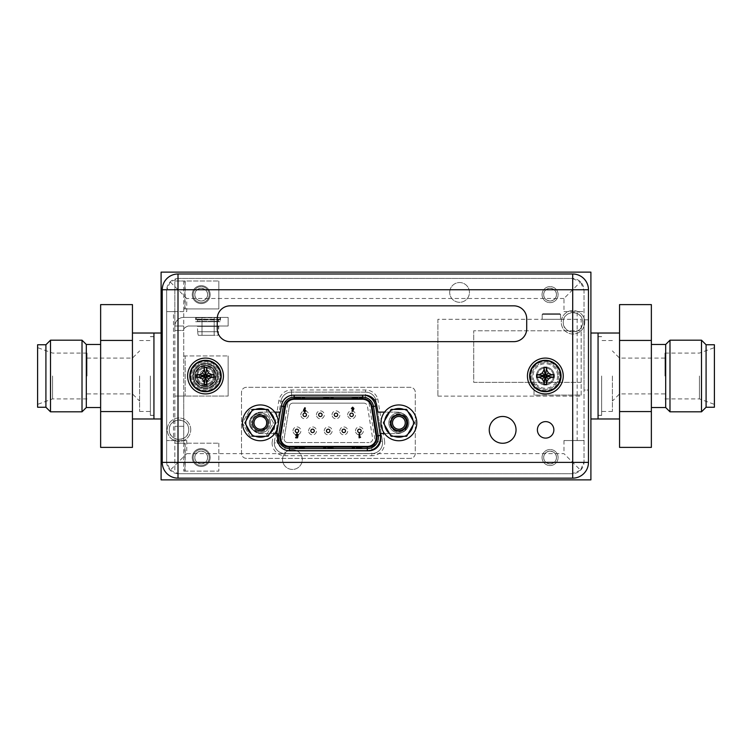 <?xml version="1.0" encoding="UTF-8"?>
<svg xmlns="http://www.w3.org/2000/svg" width="752" height="752" viewBox="0 0 752 752"><rect width="100%" height="100%" fill="white"/><g stroke="black" fill="none" stroke-linecap="round" stroke-linejoin="round"><path stroke-width="0.56" stroke-dasharray="3.76 2.82" d="M437.89 319.318L437.89 396.107L437.89 319.318L581.164 319.318L581.164 396.107L581.164 319.318L437.89 319.318M542.192 319.318L560.531 319.318L542.192 319.318L560.531 319.318L542.192 319.318L542.192 314.449L560.531 314.449L542.192 314.449L560.531 314.449L542.192 314.449L542.906 313.725L559.817 313.725L560.531 314.449L560.531 319.318L560.531 314.449L559.817 313.725L542.906 313.725L542.192 314.449L542.192 319.318M437.89 396.107L581.164 396.107L437.89 396.107M581.164 395.091L581.164 330.777L581.164 395.091L534.023 395.091L534.023 382.354L534.023 395.091L581.164 395.091M581.164 382.354L473.713 382.354L473.713 330.777L473.713 382.354L581.164 382.354M581.164 330.777L473.713 330.777L581.164 330.777M559.817 313.725L542.906 313.725L559.817 313.725M183.732 330.438L183.732 281.013L174.849 281.013L174.849 471.128L174.849 326.001A8.883 8.883 0 0 1 183.732 317.4L228.147 317.4L183.732 317.4A8.883 8.883 0 0 0 174.859 326.001L174.849 330.438L174.859 326.001L183.732 326.001L183.732 330.438C183.262 328.765 184.748 327.289 188.179 326.001C184.616 327.477 183.14 328.962 183.732 330.438C183.262 328.765 184.748 327.289 188.179 326.001L228.147 326.001L228.147 317.4L183.732 317.4A8.883 8.883 0 0 0 174.859 326.001L174.849 281.013L218.832 281.013L183.732 281.013L183.732 443.191L174.849 443.191L218.832 443.191L183.732 443.191L183.732 471.128L183.732 396.06L174.849 396.06L228.147 396.06L183.732 396.06L183.732 326.001L174.849 326.001L174.849 330.438L174.859 326.001A8.883 8.883 0 0 1 183.732 317.4L228.147 317.4L228.147 326.001L188.179 326.001L228.147 326.001L228.147 317.4L228.147 326.001L188.179 326.001C184.616 327.477 183.14 328.962 183.732 330.438L174.849 330.438L183.732 330.438M220.515 317.4L195.661 317.4L220.515 317.4L195.661 317.4L220.515 317.4L220.515 321.706L220.515 317.4M183.732 326.001L174.849 326.001L183.732 326.001M218.832 326.001L197.344 326.001L218.832 326.001L197.701 326.359L218.475 326.359L197.701 326.359L218.475 326.359L218.475 331.726L197.701 331.726L197.344 326.001L218.832 326.001L197.344 326.001L197.701 331.726L218.475 331.726L218.832 326.001M195.661 321.706L220.515 321.706L195.661 321.706L195.661 317.4L195.661 321.706L220.515 321.706L195.661 321.706M218.832 321.706L197.344 321.706L218.832 321.706L197.344 321.706L218.832 321.706L218.475 319.91L197.701 319.91L218.832 319.553L197.344 319.553L197.344 321.706L197.344 319.553L218.832 319.553L197.344 319.553L218.832 319.553L218.832 321.706M219.979 319.553L196.197 319.553L219.979 319.553L196.197 319.553L219.979 319.553L220.336 317.758L195.84 317.758L219.979 317.4L195.84 317.758L196.197 319.553L196.197 317.4L219.979 317.4L196.197 317.4L219.979 317.4L219.979 319.553M214.17 317.4L202.006 317.4L214.17 317.4L214.17 335.307L202.006 335.307L214.17 335.307L202.006 335.307L214.17 335.307L214.17 317.4L202.006 317.4L202.006 335.307L202.006 317.4L214.17 317.4M198.34 335.307L217.836 335.307A10.387 10.387 0 0 0 218.475 331.726L197.701 331.726L218.475 331.726A10.387 10.387 0 0 1 217.836 335.307L198.34 335.307A10.387 10.387 0 0 1 197.701 331.726A10.387 10.387 0 0 0 198.34 335.307M183.732 355.94L228.147 355.94L185.171 355.94L185.171 396.06L185.171 355.94L183.732 355.94M228.147 355.94L228.147 396.06L228.147 355.94M205.512 388.427A12.427 12.427 0 0 0 217.939 376A12.427 12.427 0 0 0 205.512 363.573A12.427 12.427 0 0 0 193.085 376A12.427 12.427 0 0 0 205.512 388.427A12.427 12.427 0 0 1 193.085 376A12.427 12.427 0 0 1 205.512 363.573A12.427 12.427 0 0 1 217.939 376A12.427 12.427 0 0 1 205.512 388.427A12.427 12.427 0 0 0 217.939 376A12.427 12.427 0 0 0 205.512 363.573A12.427 12.427 0 0 0 193.085 376A12.427 12.427 0 0 0 205.512 388.427A12.427 12.427 0 0 1 193.085 376A12.427 12.427 0 0 1 205.512 363.573A12.427 12.427 0 0 1 217.939 376A12.427 12.427 0 0 1 205.512 388.427M183.732 426.29L174.849 426.29L183.732 426.29M183.732 471.128L218.832 471.128L183.732 471.128M218.832 443.191L218.832 471.128L218.832 443.191M201.216 448.568A8.958 8.958 0 0 1 210.165 457.517A8.958 8.958 0 0 1 201.216 466.475A8.958 8.958 0 0 1 192.258 457.517A8.958 8.958 0 0 1 201.216 448.568A8.958 8.958 0 0 0 192.258 457.517A8.958 8.958 0 0 0 201.216 466.475A8.958 8.958 0 0 0 210.165 457.517A8.958 8.958 0 0 0 201.216 448.568M183.732 308.95L218.832 308.95L218.832 281.013L218.832 308.95L183.732 308.95M201.216 285.666A8.958 8.958 0 0 1 210.165 294.624A8.958 8.958 0 0 1 201.216 303.582A8.958 8.958 0 0 1 192.258 294.624A8.958 8.958 0 0 1 201.216 285.666A8.958 8.958 0 0 0 192.258 294.624A8.958 8.958 0 0 0 201.216 303.582A8.958 8.958 0 0 0 210.165 294.624A8.958 8.958 0 0 0 201.216 285.666M205.512 386.387A10.387 10.387 0 0 1 195.125 376A10.387 10.387 0 0 1 205.512 365.613A10.387 10.387 0 0 1 215.899 376A10.387 10.387 0 0 1 205.512 386.387A10.387 10.387 0 0 0 215.899 376A10.387 10.387 0 0 0 205.512 365.613A10.387 10.387 0 0 0 195.125 376A10.387 10.387 0 0 0 205.512 386.387A10.387 10.387 0 0 1 195.125 376A10.387 10.387 0 0 1 205.512 365.613A10.387 10.387 0 0 1 215.899 376A10.387 10.387 0 0 1 205.512 386.387A10.387 10.387 0 0 0 215.899 376A10.387 10.387 0 0 0 205.512 365.613A10.387 10.387 0 0 0 195.125 376A10.387 10.387 0 0 0 205.512 386.387A10.387 10.387 0 0 0 215.899 376A10.387 10.387 0 0 0 205.512 365.613A10.387 10.387 0 0 0 195.125 376A10.387 10.387 0 0 0 205.512 386.387A10.387 10.387 0 0 0 215.899 376A10.387 10.387 0 0 0 205.512 365.613A10.387 10.387 0 0 0 195.125 376A10.387 10.387 0 0 0 205.512 386.387M205.512 385.748A9.748 9.748 0 0 1 195.764 376A9.748 9.748 0 0 1 205.512 366.252A9.748 9.748 0 0 1 215.26 376A9.748 9.748 0 0 1 205.512 385.748M205.512 382.082A6.082 6.082 0 0 1 199.43 376A6.082 6.082 0 0 1 205.512 369.918A6.082 6.082 0 0 1 211.594 376A6.082 6.082 0 0 1 205.512 382.082A6.082 6.082 0 0 0 211.594 376A6.082 6.082 0 0 0 205.512 369.918A6.082 6.082 0 0 0 199.43 376A6.082 6.082 0 0 0 205.512 382.082M205.512 388.248A12.248 12.248 0 0 1 193.264 376A12.248 12.248 0 0 1 205.512 363.752A12.248 12.248 0 0 1 217.76 376A12.248 12.248 0 0 1 205.512 388.248A12.248 12.248 0 0 0 217.76 376A12.248 12.248 0 0 0 205.512 363.752A12.248 12.248 0 0 0 193.264 376A12.248 12.248 0 0 0 205.512 388.248A12.248 12.248 0 0 0 217.76 376A12.248 12.248 0 0 0 205.512 363.752A12.248 12.248 0 0 0 193.264 376A12.248 12.248 0 0 0 205.512 388.248M572.704 478.15A15.764 15.764 0 0 0 588.468 462.395L588.468 289.755A15.764 15.764 0 0 0 572.704 273.991L177.998 273.991A15.764 15.764 0 0 0 162.244 289.755L162.244 462.395A15.764 15.764 0 0 0 177.998 478.15L572.704 478.15M577.151 440.54L563.972 440.54L584.022 440.54L577.151 440.54L577.151 311.601L583.778 311.601L563.972 311.601L563.972 298.488L580.544 281.915L572.131 278.437L178.572 278.437L572.131 278.437A11.891 11.891 0 0 1 584.022 290.328L584.022 461.822A11.891 11.891 0 0 1 572.131 473.713L178.572 473.713A11.891 11.891 0 0 1 166.681 461.822L166.681 290.328A11.891 11.891 0 0 1 178.572 278.437L170.168 281.915L186.74 298.488L186.74 311.601L166.822 311.601L173.486 311.601L173.486 440.54L166.822 440.54L186.74 440.54L173.486 440.54M588.468 390.044L588.468 319.835L588.468 390.044L584.022 390.044L584.022 319.835L584.022 390.044L588.468 390.044M196.554 376A8.958 8.958 0 0 0 205.512 384.958A8.958 8.958 0 0 0 214.461 376A8.958 8.958 0 0 0 205.512 367.042A8.958 8.958 0 0 0 196.554 376A8.958 8.958 0 0 1 205.512 367.042A8.958 8.958 0 0 1 214.461 376A8.958 8.958 0 0 1 205.512 384.958A8.958 8.958 0 0 1 196.554 376M536.392 376A8.958 8.958 0 0 0 545.341 384.958A8.958 8.958 0 0 0 554.299 376A8.958 8.958 0 0 0 545.341 367.042A8.958 8.958 0 0 0 536.392 376A8.958 8.958 0 0 1 545.341 367.042A8.958 8.958 0 0 1 554.299 376A8.958 8.958 0 0 1 545.341 384.958A8.958 8.958 0 0 1 536.392 376M384.554 433.594L397.206 433.594A10.744 10.744 0 0 0 407.951 422.85A10.744 10.744 0 0 0 397.206 412.105L384.554 412.105M274.706 412.105L261.094 412.105A10.744 10.744 0 0 0 250.35 422.85A10.744 10.744 0 0 0 261.094 433.594L274.706 433.594M553.867 429.871A8.234 8.234 0 0 1 545.632 438.106A8.234 8.234 0 0 1 537.389 429.871A8.234 8.234 0 0 1 545.632 421.628A8.234 8.234 0 0 1 553.867 429.871M186.74 440.54L186.74 453.653L563.972 453.653L580.544 470.226L584.022 461.822L584.022 290.328L580.544 281.915M563.972 440.54L563.972 453.653M563.972 311.601L577.151 311.601M563.972 298.488L186.74 298.488M173.486 311.601L186.74 311.601M489.251 429.871A13.395 13.395 0 0 1 502.646 416.476A13.395 13.395 0 0 1 516.041 429.871A13.395 13.395 0 0 1 502.646 443.266A13.395 13.395 0 0 1 489.251 429.871M289.464 450.786L368.837 450.786A11.891 11.891 0 0 0 380.728 438.895L380.728 433.594L397.206 433.594A10.744 10.744 0 0 0 407.951 422.85A10.744 10.744 0 0 0 397.206 412.105L377.908 412.105L376.658 405.027A11.891 11.891 0 0 0 364.946 395.195L293.355 395.195A11.891 11.891 0 0 0 281.643 405.027L280.393 412.105L261.094 412.105A10.744 10.744 0 0 0 250.35 422.85A10.744 10.744 0 0 0 261.094 433.594L277.573 433.594L277.573 438.895A11.891 11.891 0 0 0 289.464 450.786M170.168 281.915L166.681 290.328L166.681 461.822L170.168 470.226L186.74 453.653M170.168 470.226L178.572 473.713L572.131 473.713L580.544 470.226M588.468 319.835L584.022 319.835L588.468 319.835M217.243 318.735L217.243 328.765A12.897 12.897 0 0 0 230.14 341.652L513.813 341.652A12.897 12.897 0 0 0 526.71 328.765L526.71 318.735A12.897 12.897 0 0 0 513.813 305.838L230.14 305.838A12.897 12.897 0 0 0 217.243 318.735M246.261 425.247A14.326 14.326 0 0 1 246.261 420.453L244.87 422.85L252.625 436.282L255.398 436.282A14.326 14.326 0 0 1 251.243 433.885M255.398 409.417L252.625 409.417L251.243 411.814A14.326 14.326 0 0 1 255.398 409.417L265.371 409.417A14.326 14.326 0 0 1 269.517 411.814L268.135 409.417L265.371 409.417M260.38 408.524A14.326 14.326 0 0 0 246.054 422.85A14.326 14.326 0 0 0 260.38 437.175A14.326 14.326 0 0 0 274.706 422.85A14.326 14.326 0 0 0 260.38 408.524M265.371 436.282A14.326 14.326 0 0 0 269.517 433.885L268.135 436.282L255.398 436.282M274.508 420.453A14.326 14.326 0 0 1 274.508 425.247L275.89 422.85L269.517 411.814M269.517 433.885L274.508 425.247M251.243 411.814L246.261 420.453M260.38 412.82A10.03 10.03 0 0 1 270.41 422.85A10.03 10.03 0 0 1 260.38 432.879A10.03 10.03 0 0 1 250.35 422.85A10.03 10.03 0 0 1 260.38 412.82A10.03 10.03 0 0 0 250.35 422.85A10.03 10.03 0 0 0 260.38 432.879A10.03 10.03 0 0 0 270.41 422.85A10.03 10.03 0 0 0 260.38 412.82M267.045 422.85A6.665 6.665 0 0 1 260.38 429.514A6.665 6.665 0 0 1 253.725 422.85A6.665 6.665 0 0 1 260.38 416.185A6.665 6.665 0 0 1 267.045 422.85A6.665 6.665 0 0 0 260.38 416.185A6.665 6.665 0 0 0 253.725 422.85A6.665 6.665 0 0 0 260.38 429.514A6.665 6.665 0 0 0 267.045 422.85M252.362 422.85A8.028 8.028 0 0 1 260.38 414.822A8.028 8.028 0 0 1 268.408 422.85A8.028 8.028 0 0 1 260.38 430.868A8.028 8.028 0 0 1 252.362 422.85A8.028 8.028 0 0 0 260.38 430.868A8.028 8.028 0 0 0 268.408 422.85A8.028 8.028 0 0 0 260.38 414.822A8.028 8.028 0 0 0 252.362 422.85M266.753 422.85A6.373 6.373 0 0 0 260.38 416.476A6.373 6.373 0 0 0 254.007 422.85A6.373 6.373 0 0 0 260.38 429.223A6.373 6.373 0 0 0 266.753 422.85A6.373 6.373 0 0 1 260.38 429.223A6.373 6.373 0 0 1 254.007 422.85A6.373 6.373 0 0 1 260.38 416.476A6.373 6.373 0 0 1 266.753 422.85M361.129 430.868A1.72 1.72 0 0 0 359.409 429.157A1.72 1.72 0 0 0 357.689 430.868A1.72 1.72 0 0 0 359.409 432.588A1.72 1.72 0 0 0 361.129 430.868A1.72 1.72 0 0 1 359.409 432.588A1.72 1.72 0 0 1 357.689 430.868A1.72 1.72 0 0 1 359.409 429.157A1.72 1.72 0 0 1 361.129 430.868A1.72 1.72 0 0 0 359.409 429.157A1.72 1.72 0 0 0 357.689 430.868A1.72 1.72 0 0 0 359.409 432.588A1.72 1.72 0 0 0 361.129 430.868M280.571 437.532A8.883 8.883 0 0 1 280.684 436.122L285.412 406.747A8.883 8.883 0 0 1 294.182 399.284L362.605 399.284A8.883 8.883 0 0 1 371.375 406.747L376.103 436.122A8.883 8.883 0 0 1 367.333 446.415L289.454 446.415A8.883 8.883 0 0 1 280.571 437.532M304.767 407.744L303.441 410.714L304.682 411.974L305.914 410.724L304.701 409.445L305.406 408.073L304.767 407.744M297.529 437.843L298.008 435.615L296.373 435.098L296.955 434.449L298.328 434.806L296.993 433.725L295.649 435.126L297.115 436.414L296.965 437.175L295.705 437.175L295.705 437.843L297.529 437.843M360.208 437.843L360.64 437.175L359.813 437.175L359.813 433.829L359.089 433.829L359.089 437.843L360.208 437.843M322.091 414.822A1.72 1.72 0 0 0 320.371 413.111A1.72 1.72 0 0 0 318.651 414.822A1.72 1.72 0 0 0 320.371 416.542A1.72 1.72 0 0 0 322.091 414.822A1.72 1.72 0 0 1 320.371 416.542A1.72 1.72 0 0 1 318.651 414.822A1.72 1.72 0 0 1 320.371 413.111A1.72 1.72 0 0 1 322.091 414.822A1.72 1.72 0 0 0 320.371 413.111A1.72 1.72 0 0 0 318.651 414.822A1.72 1.72 0 0 0 320.371 416.542A1.72 1.72 0 0 0 322.091 414.822M353.318 414.822A1.72 1.72 0 0 0 351.598 413.111A1.72 1.72 0 0 0 349.877 414.822A1.72 1.72 0 0 0 351.598 416.542A1.72 1.72 0 0 0 353.318 414.822A1.72 1.72 0 0 1 351.598 416.542A1.72 1.72 0 0 1 349.877 414.822A1.72 1.72 0 0 1 351.598 413.111A1.72 1.72 0 0 1 353.318 414.822A1.72 1.72 0 0 0 351.598 413.111A1.72 1.72 0 0 0 349.877 414.822A1.72 1.72 0 0 0 351.598 416.542A1.72 1.72 0 0 0 353.318 414.822M314.28 430.868A1.72 1.72 0 0 0 312.559 429.157A1.72 1.72 0 0 0 310.839 430.868A1.72 1.72 0 0 0 312.559 432.588A1.72 1.72 0 0 0 314.28 430.868A1.72 1.72 0 0 1 312.559 432.588A1.72 1.72 0 0 1 310.839 430.868A1.72 1.72 0 0 1 312.559 429.157A1.72 1.72 0 0 1 314.28 430.868A1.72 1.72 0 0 0 312.559 429.157A1.72 1.72 0 0 0 310.839 430.868A1.72 1.72 0 0 0 312.559 432.588A1.72 1.72 0 0 0 314.28 430.868M345.516 430.868A1.72 1.72 0 0 0 343.796 429.157A1.72 1.72 0 0 0 342.075 430.868A1.72 1.72 0 0 0 343.796 432.588A1.72 1.72 0 0 0 345.516 430.868A1.72 1.72 0 0 1 343.796 432.588A1.72 1.72 0 0 1 342.075 430.868A1.72 1.72 0 0 1 343.796 429.157A1.72 1.72 0 0 1 345.516 430.868A1.72 1.72 0 0 0 343.796 429.157A1.72 1.72 0 0 0 342.075 430.868A1.72 1.72 0 0 0 343.796 432.588A1.72 1.72 0 0 0 345.516 430.868M329.893 430.868A1.72 1.72 0 0 0 328.173 429.157A1.72 1.72 0 0 0 326.462 430.868A1.72 1.72 0 0 0 328.173 432.588A1.72 1.72 0 0 0 329.893 430.868A1.72 1.72 0 0 1 328.173 432.588A1.72 1.72 0 0 1 326.462 430.868A1.72 1.72 0 0 1 328.173 429.157A1.72 1.72 0 0 1 329.893 430.868A1.72 1.72 0 0 0 328.173 429.157A1.72 1.72 0 0 0 326.462 430.868A1.72 1.72 0 0 0 328.173 432.588A1.72 1.72 0 0 0 329.893 430.868M298.666 430.868A1.72 1.72 0 0 0 296.946 429.157A1.72 1.72 0 0 0 295.226 430.868A1.72 1.72 0 0 0 296.946 432.588A1.72 1.72 0 0 0 298.666 430.868A1.72 1.72 0 0 1 296.946 432.588A1.72 1.72 0 0 1 295.226 430.868A1.72 1.72 0 0 1 296.946 429.157A1.72 1.72 0 0 1 298.666 430.868A1.72 1.72 0 0 0 296.946 429.157A1.72 1.72 0 0 0 295.226 430.868A1.72 1.72 0 0 0 296.946 432.588A1.72 1.72 0 0 0 298.666 430.868M337.704 414.822A1.72 1.72 0 0 0 335.984 413.111A1.72 1.72 0 0 0 334.264 414.822A1.72 1.72 0 0 0 335.984 416.542A1.72 1.72 0 0 0 337.704 414.822A1.72 1.72 0 0 1 335.984 416.542A1.72 1.72 0 0 1 334.264 414.822A1.72 1.72 0 0 1 335.984 413.111A1.72 1.72 0 0 1 337.704 414.822A1.72 1.72 0 0 0 335.984 413.111A1.72 1.72 0 0 0 334.264 414.822A1.72 1.72 0 0 0 335.984 416.542A1.72 1.72 0 0 0 337.704 414.822M306.468 414.822A1.72 1.72 0 0 0 304.748 413.111A1.72 1.72 0 0 0 303.037 414.822A1.72 1.72 0 0 0 304.748 416.542A1.72 1.72 0 0 0 306.468 414.822A1.72 1.72 0 0 1 304.748 416.542A1.72 1.72 0 0 1 303.037 414.822A1.72 1.72 0 0 1 304.748 413.111A1.72 1.72 0 0 1 306.468 414.822A1.72 1.72 0 0 0 304.748 413.111A1.72 1.72 0 0 0 303.037 414.822A1.72 1.72 0 0 0 304.748 416.542A1.72 1.72 0 0 0 306.468 414.822M352.575 411.41L353.901 408.439L352.65 407.18L351.419 408.43L352.632 409.708L351.936 411.081L352.575 411.41M378.218 435.784L373.49 406.409A11.036 11.036 0 0 0 362.605 397.131L294.182 397.131A11.036 11.036 0 0 0 283.288 406.409L278.56 435.784A11.036 11.036 0 0 0 289.454 448.568L367.333 448.568A11.036 11.036 0 0 0 378.218 435.784A11.036 11.036 0 0 1 367.333 448.568M333.409 397.131L323.379 397.131L333.409 397.131L333.409 397.846L323.379 397.846L333.409 397.846L333.409 397.131M362.06 397.131L352.03 397.131L362.06 397.131L362.06 397.846L352.03 397.846L362.06 397.846L362.06 397.131M304.748 397.131L294.728 397.131L304.748 397.131L304.748 397.846L294.728 397.846L304.748 397.846L304.748 397.131M352.03 448.568L362.06 448.568L352.03 448.568L352.03 447.854L362.06 447.854L352.03 447.854L352.03 448.568M294.728 448.568L304.748 448.568L294.728 448.568L294.728 447.854L304.748 447.854L294.728 447.854L294.728 448.568M323.379 448.568L333.409 448.568L323.379 448.568L323.379 447.854L333.409 447.854L323.379 447.854L323.379 448.568M410.272 458.382L246.515 458.382A5.01 5.01 0 0 1 241.495 453.362L241.495 392.337A5.01 5.01 0 0 1 246.515 387.318L410.272 387.318A5.01 5.01 0 0 1 415.283 392.337L415.283 453.362A5.01 5.01 0 0 1 410.272 458.382L246.515 458.382A5.01 5.01 0 0 1 241.495 453.362L241.495 392.337A5.01 5.01 0 0 1 246.515 387.318L410.272 387.318A5.01 5.01 0 0 1 415.283 392.337L415.283 453.362A5.01 5.01 0 0 1 410.272 458.382M249.307 422.85A8.592 8.592 0 0 0 257.908 431.441A8.592 8.592 0 0 0 266.499 422.85A8.592 8.592 0 0 0 257.908 414.249A8.592 8.592 0 0 0 249.307 422.85A8.592 8.592 0 0 1 257.908 414.249A8.592 8.592 0 0 1 266.499 422.85A8.592 8.592 0 0 1 257.908 431.441A8.592 8.592 0 0 1 249.307 422.85M390.288 422.85A8.592 8.592 0 0 0 398.88 431.441A8.592 8.592 0 0 0 407.471 422.85A8.592 8.592 0 0 0 398.88 414.249A8.592 8.592 0 0 0 390.288 422.85A8.592 8.592 0 0 1 398.88 414.249A8.592 8.592 0 0 1 407.471 422.85A8.592 8.592 0 0 1 398.88 431.441A8.592 8.592 0 0 1 390.288 422.85M250.125 436.32L242.351 422.85L250.125 409.379L265.682 409.379L273.455 422.85L265.682 436.32L250.125 436.32L242.351 422.85L250.125 409.379L265.682 409.379L273.455 422.85L265.682 436.32L250.125 436.32M391.087 436.32L383.313 422.85L391.087 409.379L406.635 409.379L414.418 422.85L406.635 436.32L391.087 436.32L383.313 422.85L391.087 409.379L406.635 409.379L413.008 420.453A14.326 14.326 0 0 1 413.008 425.247L406.635 436.32L391.087 436.32M291.55 389.968L291.55 392.121A10.744 10.744 0 0 0 280.947 401.154A10.744 10.744 0 0 1 291.55 392.121L291.55 399.284A3.581 3.581 0 0 0 288.016 402.292L281.427 443.257L274.236 442.834A10.744 10.744 47.6 0 0 284.98 453.578A10.744 10.744 0 0 1 274.236 442.834A10.744 10.744 47.6 0 0 284.98 453.578L371.798 453.578L284.98 453.578A10.744 10.744 0 0 1 274.236 442.834L280.947 401.154L274.236 442.834L272.092 442.655L278.823 400.816A12.897 12.897 0 0 1 291.55 389.968L365.51 389.968A12.897 12.897 0 0 1 377.795 398.936L375.699 399.444L382.411 441.123L375.699 399.444A10.744 10.744 9 0 0 365.51 392.121A10.744 10.744 0 0 1 375.699 399.444A10.744 10.744 9 0 0 365.51 392.121L291.55 392.121L365.51 392.121L365.51 399.284A3.581 3.581 9 0 1 368.743 401.324L375.699 399.444M281.427 443.257A3.581 3.581 47.6 0 0 284.98 446.415L371.798 446.415L371.798 453.578A10.744 10.744 -45 0 0 382.542 442.834A10.744 10.744 32 0 0 382.411 441.123A10.744 10.744 0 0 1 371.798 453.578A10.744 10.744 -45 0 0 382.542 442.834A10.744 10.744 0 0 1 371.798 453.578L371.798 455.731A12.897 12.897 0 0 0 384.535 440.785L382.411 441.123A10.744 10.744 0 0 1 382.542 442.834A10.744 10.744 32 0 0 382.411 441.123L375.342 442.27L368.743 401.324M363.893 403.147L292.895 403.147A3.581 3.581 0 0 0 289.36 406.165A3.581 3.581 0 0 1 292.895 403.147L363.893 403.147A3.581 3.581 0 0 1 367.427 406.165L372.616 438.397A3.581 3.581 0 0 1 369.082 442.552A3.581 3.581 0 0 0 372.616 438.397L367.427 406.165A3.581 3.581 0 0 0 363.893 403.147M287.706 442.552L369.082 442.552L287.706 442.552A3.581 3.581 0 0 1 284.171 438.397L289.36 406.165L284.171 438.397A3.581 3.581 0 0 0 287.706 442.552M332.046 414.822A3.939 3.939 0 0 1 335.984 410.883A3.939 3.939 0 0 1 339.923 414.822A3.939 3.939 0 0 1 335.984 418.77A3.939 3.939 0 0 1 332.046 414.822A3.939 3.939 0 0 0 335.984 418.77A3.939 3.939 0 0 0 339.923 414.822A3.939 3.939 0 0 0 335.984 410.883A3.939 3.939 0 0 0 332.046 414.822M300.809 414.822A3.939 3.939 0 0 1 304.748 410.883A3.939 3.939 0 0 1 308.696 414.822A3.939 3.939 0 0 1 304.748 418.77A3.939 3.939 0 0 1 300.809 414.822A3.939 3.939 0 0 0 304.748 418.77A3.939 3.939 0 0 0 308.696 414.822A3.939 3.939 0 0 0 304.748 410.883A3.939 3.939 0 0 0 300.809 414.822M339.857 430.868A3.939 3.939 0 0 1 343.796 426.929A3.939 3.939 0 0 1 347.734 430.868A3.939 3.939 0 0 1 343.796 434.816A3.939 3.939 0 0 1 339.857 430.868A3.939 3.939 0 0 0 343.796 434.816A3.939 3.939 0 0 0 347.734 430.868A3.939 3.939 0 0 0 343.796 426.929A3.939 3.939 0 0 0 339.857 430.868M308.621 430.868A3.939 3.939 0 0 1 312.559 426.929A3.939 3.939 0 0 1 316.498 430.868A3.939 3.939 0 0 1 312.559 434.816A3.939 3.939 0 0 1 308.621 430.868A3.939 3.939 0 0 0 312.559 434.816A3.939 3.939 0 0 0 316.498 430.868A3.939 3.939 0 0 0 312.559 426.929A3.939 3.939 0 0 0 308.621 430.868M293.007 430.868A3.939 3.939 0 0 1 296.946 426.929A3.939 3.939 0 0 1 300.885 430.868A3.939 3.939 0 0 1 296.946 434.816A3.939 3.939 0 0 1 293.007 430.868A3.939 3.939 0 0 0 296.946 434.816A3.939 3.939 0 0 0 300.885 430.868A3.939 3.939 0 0 0 296.946 426.929A3.939 3.939 0 0 0 293.007 430.868M324.234 430.868A3.939 3.939 0 0 1 328.173 426.929A3.939 3.939 0 0 1 332.121 430.868A3.939 3.939 0 0 1 328.173 434.816A3.939 3.939 0 0 1 324.234 430.868A3.939 3.939 0 0 0 328.173 434.816A3.939 3.939 0 0 0 332.121 430.868A3.939 3.939 0 0 0 328.173 426.929A3.939 3.939 0 0 0 324.234 430.868M355.47 430.868A3.939 3.939 0 0 1 359.409 426.929A3.939 3.939 0 0 1 363.348 430.868A3.939 3.939 0 0 1 359.409 434.816A3.939 3.939 0 0 1 355.47 430.868A3.939 3.939 0 0 0 359.409 434.816A3.939 3.939 0 0 0 363.348 430.868A3.939 3.939 0 0 0 359.409 426.929A3.939 3.939 0 0 0 355.47 430.868M316.432 414.822A3.939 3.939 0 0 1 320.371 410.883A3.939 3.939 0 0 1 324.309 414.822A3.939 3.939 0 0 1 320.371 418.77A3.939 3.939 0 0 1 316.432 414.822A3.939 3.939 0 0 0 320.371 418.77A3.939 3.939 0 0 0 324.309 414.822A3.939 3.939 0 0 0 320.371 410.883A3.939 3.939 0 0 0 316.432 414.822M347.659 414.822A3.939 3.939 0 0 1 351.598 410.883A3.939 3.939 0 0 1 355.536 414.822A3.939 3.939 0 0 1 351.598 418.77A3.939 3.939 0 0 1 347.659 414.822A3.939 3.939 0 0 0 351.598 418.77A3.939 3.939 0 0 0 355.536 414.822A3.939 3.939 0 0 0 351.598 410.883A3.939 3.939 0 0 0 347.659 414.822M266.424 422.85A8.526 8.526 0 0 1 257.908 431.375A8.526 8.526 0 0 1 249.382 422.85A8.526 8.526 0 0 1 257.908 414.324A8.526 8.526 0 0 1 266.424 422.85A8.526 8.526 0 0 0 257.908 414.324A8.526 8.526 0 0 0 249.382 422.85A8.526 8.526 0 0 0 257.908 431.375A8.526 8.526 0 0 0 266.424 422.85M407.405 422.85A8.526 8.526 0 0 1 398.88 431.375A8.526 8.526 0 0 1 390.354 422.85A8.526 8.526 0 0 1 398.88 414.324A8.526 8.526 0 0 1 407.405 422.85A8.526 8.526 0 0 0 398.88 414.324A8.526 8.526 0 0 0 390.354 422.85A8.526 8.526 0 0 0 398.88 431.375A8.526 8.526 0 0 0 407.405 422.85M362.06 448.568L362.06 447.854L362.06 448.568M304.748 448.568L304.748 447.854L304.748 448.568M333.409 448.568L333.409 447.854L333.409 448.568M323.379 397.131L323.379 397.846L323.379 397.131M352.03 397.131L352.03 397.846L352.03 397.131M294.728 397.131L294.728 397.846L294.728 397.131M304.165 410.677L304.663 410.122L305.19 410.686L304.673 411.25L304.165 410.677M353.177 408.477L352.669 409.041L352.143 408.477L352.669 407.904L353.177 408.477M269.338 422.85A8.958 8.958 0 0 0 260.38 413.891A8.958 8.958 0 0 0 251.431 422.85A8.958 8.958 0 0 1 260.38 413.891A8.958 8.958 0 0 1 269.338 422.85A8.958 8.958 0 0 1 260.38 431.798A8.958 8.958 0 0 1 251.431 422.85A8.958 8.958 0 0 0 260.38 431.798A8.958 8.958 0 0 0 269.338 422.85M278.287 422.85A17.907 17.907 0 0 0 260.38 404.943A17.907 17.907 0 0 0 242.473 422.85A17.907 17.907 0 0 0 260.38 440.757A17.907 17.907 0 0 0 278.287 422.85M407.838 422.85A8.958 8.958 0 0 0 398.88 413.891A8.958 8.958 0 0 0 389.921 422.85A8.958 8.958 0 0 1 398.88 413.891A8.958 8.958 0 0 1 407.838 422.85A8.958 8.958 0 0 1 398.88 431.798A8.958 8.958 0 0 1 389.921 422.85A8.958 8.958 0 0 0 398.88 431.798A8.958 8.958 0 0 0 407.838 422.85M416.787 422.85A17.907 17.907 0 0 0 398.88 404.943A17.907 17.907 0 0 0 380.973 422.85A17.907 17.907 0 0 0 398.88 440.757A17.907 17.907 0 0 0 416.787 422.85M384.751 425.247A14.326 14.326 0 0 1 384.751 420.453L383.37 422.85L391.125 436.282L393.898 436.282A14.326 14.326 0 0 1 389.743 433.885M393.898 409.417L391.125 409.417L389.743 411.814A14.326 14.326 0 0 1 393.898 409.417L403.862 409.417A14.326 14.326 0 0 1 408.016 411.814L406.635 409.417L403.862 409.417M398.88 408.524A14.326 14.326 0 0 0 384.554 422.85A14.326 14.326 0 0 0 398.88 437.175A14.326 14.326 0 0 0 413.205 422.85A14.326 14.326 0 0 0 398.88 408.524M403.862 436.282A14.326 14.326 0 0 0 408.016 433.885L406.635 436.282L393.898 436.282M413.008 420.453L408.016 411.814M408.016 433.885L413.008 425.247M389.743 411.814L384.751 420.453M398.88 412.82A10.03 10.03 0 0 1 408.909 422.85A10.03 10.03 0 0 1 398.88 432.879A10.03 10.03 0 0 1 388.85 422.85A10.03 10.03 0 0 1 398.88 412.82A10.03 10.03 0 0 0 388.85 422.85A10.03 10.03 0 0 0 398.88 432.879A10.03 10.03 0 0 0 408.909 422.85A10.03 10.03 0 0 0 398.88 412.82M405.544 422.85A6.665 6.665 0 0 1 398.88 429.514A6.665 6.665 0 0 1 392.215 422.85A6.665 6.665 0 0 1 398.88 416.185A6.665 6.665 0 0 1 405.544 422.85A6.665 6.665 0 0 0 398.88 416.185A6.665 6.665 0 0 0 392.215 422.85A6.665 6.665 0 0 0 398.88 429.514A6.665 6.665 0 0 0 405.544 422.85M390.852 422.85A8.028 8.028 0 0 1 398.88 414.822A8.028 8.028 0 0 1 406.907 422.85A8.028 8.028 0 0 1 398.88 430.868A8.028 8.028 0 0 1 390.852 422.85A8.028 8.028 0 0 0 398.88 430.868A8.028 8.028 0 0 0 406.907 422.85A8.028 8.028 0 0 0 398.88 414.822A8.028 8.028 0 0 0 390.852 422.85M405.253 422.85A6.373 6.373 0 0 0 398.88 416.476A6.373 6.373 0 0 0 392.506 422.85A6.373 6.373 0 0 0 398.88 429.223A6.373 6.373 0 0 0 405.253 422.85A6.373 6.373 0 0 1 398.88 429.223A6.373 6.373 0 0 1 392.506 422.85A6.373 6.373 0 0 1 398.88 416.476A6.373 6.373 0 0 1 405.253 422.85M189.824 376A15.689 15.689 0 0 0 205.512 391.689A15.689 15.689 0 0 0 221.201 376A15.689 15.689 0 0 0 205.512 360.311A15.689 15.689 0 0 0 189.824 376M217.76 376A12.248 12.248 0 0 1 205.512 388.248A12.248 12.248 0 0 1 193.264 376A12.248 12.248 0 0 1 205.512 363.752A12.248 12.248 0 0 1 217.76 376M204.149 384.629L204.149 382.016L203.416 380.738M212.948 374.637L214.141 374.637M208.577 372.936L211.528 374.637M206.875 369.984L207.608 371.262M206.875 367.371L206.875 368.555M204.149 368.555L204.149 367.371M202.448 372.936L204.149 369.984M196.874 374.637L199.496 374.637L200.765 373.904M202.448 379.064L199.496 377.363L196.874 377.363M214.141 377.363L211.528 377.363L208.577 379.064L206.875 382.016L206.875 384.629M218.907 376A13.395 13.395 0 0 1 205.512 389.395A13.395 13.395 0 0 1 192.117 376A13.395 13.395 0 0 1 205.512 362.605A13.395 13.395 0 0 1 218.907 376A13.395 13.395 0 0 0 205.512 362.605A13.395 13.395 0 0 0 192.117 376A13.395 13.395 0 0 0 205.512 389.395A13.395 13.395 0 0 0 218.907 376A13.395 13.395 0 0 0 205.512 362.605A13.395 13.395 0 0 0 192.117 376A13.395 13.395 0 0 0 205.512 389.395A13.395 13.395 0 0 0 218.907 376M187.605 376A17.907 17.907 0 0 0 205.512 393.907A17.907 17.907 0 0 0 223.419 376A17.907 17.907 0 0 0 205.512 358.093A17.907 17.907 0 0 0 187.605 376M213.53 376A8.028 8.028 0 0 1 205.512 384.028A8.028 8.028 0 0 1 197.485 376A8.028 8.028 0 0 1 205.512 367.972A8.028 8.028 0 0 1 213.53 376A8.028 8.028 0 0 0 205.512 367.972A8.028 8.028 0 0 0 197.485 376A8.028 8.028 0 0 0 205.512 384.028A8.028 8.028 0 0 0 213.53 376M529.652 376A15.689 15.689 0 0 0 545.341 391.689A15.689 15.689 0 0 0 561.03 376A15.689 15.689 0 0 0 545.341 360.311A15.689 15.689 0 0 0 529.652 376M557.589 376A12.248 12.248 0 0 1 545.341 388.248A12.248 12.248 0 0 1 533.093 376A12.248 12.248 0 0 1 545.341 363.752A12.248 12.248 0 0 1 557.589 376M543.978 384.629L543.978 382.016L543.245 380.738M552.786 374.637L553.98 374.637M548.405 372.936L551.357 374.637M546.704 369.984L547.437 371.262M546.704 367.371L546.704 368.555M543.978 368.555L543.978 367.371M542.277 372.936L543.978 369.984M536.712 374.637L539.325 374.637L540.603 373.904M542.277 379.064L539.325 377.363L536.712 377.363M553.98 377.363L551.357 377.363L548.405 379.064L546.704 382.016L546.704 384.629M558.736 376A13.395 13.395 0 0 1 545.341 389.395A13.395 13.395 0 0 1 531.946 376A13.395 13.395 0 0 1 545.341 362.605A13.395 13.395 0 0 1 558.736 376A13.395 13.395 0 0 0 545.341 362.605A13.395 13.395 0 0 0 531.946 376A13.395 13.395 0 0 0 545.341 389.395A13.395 13.395 0 0 0 558.736 376A13.395 13.395 0 0 0 545.341 362.605A13.395 13.395 0 0 0 531.946 376A13.395 13.395 0 0 0 545.341 389.395A13.395 13.395 0 0 0 558.736 376M527.434 376A17.907 17.907 0 0 0 545.341 393.907A17.907 17.907 0 0 0 563.248 376A17.907 17.907 0 0 0 545.341 358.093A17.907 17.907 0 0 0 527.434 376M553.369 376A8.028 8.028 0 0 1 545.341 384.028A8.028 8.028 0 0 1 537.323 376A8.028 8.028 0 0 1 545.341 367.972A8.028 8.028 0 0 1 553.369 376A8.028 8.028 0 0 0 545.341 367.972A8.028 8.028 0 0 0 537.323 376A8.028 8.028 0 0 0 545.341 384.028A8.028 8.028 0 0 0 553.369 376M161.097 272.13L161.097 479.87L590.903 479.87L590.903 272.13L161.097 272.13M169.266 429.721A9.738 9.738 0 0 1 179.004 419.983A9.738 9.738 0 0 1 188.752 429.721A9.738 9.738 0 0 1 179.004 439.469A9.738 9.738 0 0 1 169.266 429.721A9.738 9.738 0 0 0 179.004 439.469A9.738 9.738 0 0 0 188.752 429.721A9.738 9.738 0 0 0 179.004 419.983A9.738 9.738 0 0 0 169.266 429.721C168.956 416.965 189.175 417.2 188.752 429.721C189.053 442.486 168.833 442.251 169.266 429.721M563.248 322.279A9.738 9.738 0 0 1 572.996 312.531A9.738 9.738 0 0 1 582.734 322.279A9.738 9.738 0 0 1 572.996 332.017A9.738 9.738 0 0 1 563.248 322.279A9.738 9.738 0 0 0 572.996 332.017A9.738 9.738 0 0 0 582.734 322.279A9.738 9.738 0 0 0 572.996 312.531A9.738 9.738 0 0 0 563.248 322.279C562.947 309.514 583.167 309.749 582.734 322.279C583.044 335.035 562.825 334.8 563.248 322.279M282.555 459.575A9.87 9.87 0 0 1 292.425 449.705A9.87 9.87 0 0 1 302.295 459.575A9.87 9.87 0 0 1 292.425 469.445A9.87 9.87 0 0 1 282.555 459.575A9.87 9.87 0 0 0 292.425 469.445A9.87 9.87 0 0 0 302.295 459.575A9.87 9.87 0 0 0 292.425 449.705A9.87 9.87 0 0 0 282.555 459.575M449.705 292.425A9.87 9.87 0 0 1 459.575 282.555A9.87 9.87 0 0 1 469.445 292.425A9.87 9.87 0 0 1 459.575 302.295A9.87 9.87 0 0 1 449.705 292.425A9.87 9.87 0 0 0 459.575 302.295A9.87 9.87 0 0 0 469.445 292.425A9.87 9.87 0 0 0 459.575 282.555A9.87 9.87 0 0 0 449.705 292.425M161.097 376L161.097 418.977L161.097 376M590.903 376L590.903 418.977L590.903 376M207.59 457.517A6.373 6.373 0 0 0 201.216 451.144A6.373 6.373 0 0 0 194.834 457.517A6.373 6.373 0 0 0 201.216 463.899A6.373 6.373 0 0 0 207.59 457.517A6.373 6.373 0 0 1 201.216 463.899A6.373 6.373 0 0 1 194.834 457.517A6.373 6.373 0 0 1 201.216 451.144A6.373 6.373 0 0 1 207.59 457.517C207.74 449.141 194.571 449.329 194.834 457.517C194.683 465.892 207.853 465.704 207.59 457.517M207.59 294.624A6.373 6.373 0 0 0 201.216 288.251A6.373 6.373 0 0 0 194.834 294.624A6.373 6.373 0 0 0 201.216 300.997A6.373 6.373 0 0 0 207.59 294.624A6.373 6.373 0 0 1 201.216 300.997A6.373 6.373 0 0 1 194.834 294.624A6.373 6.373 0 0 1 201.216 288.251A6.373 6.373 0 0 1 207.59 294.624C207.74 286.249 194.571 286.437 194.834 294.624C194.683 303 207.853 302.812 207.59 294.624M556.442 457.517A6.373 6.373 0 0 0 550.069 451.144A6.373 6.373 0 0 0 543.696 457.517A6.373 6.373 0 0 0 550.069 463.899A6.373 6.373 0 0 0 556.442 457.517A6.373 6.373 0 0 1 550.069 463.899A6.373 6.373 0 0 1 543.696 457.517A6.373 6.373 0 0 1 550.069 451.144A6.373 6.373 0 0 1 556.442 457.517C556.602 449.141 543.433 449.329 543.696 457.517C543.546 465.892 556.715 465.704 556.442 457.517M556.442 294.624A6.373 6.373 0 0 0 550.069 288.251A6.373 6.373 0 0 0 543.696 294.624A6.373 6.373 0 0 0 550.069 300.997A6.373 6.373 0 0 0 556.442 294.624A6.373 6.373 0 0 1 550.069 300.997A6.373 6.373 0 0 1 543.696 294.624A6.373 6.373 0 0 1 550.069 288.251A6.373 6.373 0 0 1 556.442 294.624C556.602 286.249 543.433 286.437 543.696 294.624C543.546 303 556.715 302.812 556.442 294.624M598.066 376L598.066 418.977L598.066 376M601.647 376L601.647 415.395L601.647 376M153.934 418.977L153.934 333.023L153.934 418.977M150.353 376L150.353 415.395L150.353 376M190.754 429.721A11.75 11.75 0 0 0 179.004 417.98A11.75 11.75 0 0 0 167.254 429.721A11.75 11.75 0 0 0 179.004 441.471A11.75 11.75 0 0 0 190.754 429.721A11.75 11.75 0 0 0 179.004 417.98A11.75 11.75 0 0 0 167.254 429.721A11.75 11.75 0 0 0 179.004 441.471A11.75 11.75 0 0 0 190.754 429.721M584.746 322.279A11.75 11.75 0 0 0 572.996 310.529A11.75 11.75 0 0 0 561.246 322.279A11.75 11.75 0 0 0 572.996 334.02A11.75 11.75 0 0 0 584.746 322.279A11.75 11.75 0 0 0 572.996 310.529A11.75 11.75 0 0 0 561.246 322.279A11.75 11.75 0 0 0 572.996 334.02A11.75 11.75 0 0 0 584.746 322.279M193.189 457.517A8.028 8.028 0 0 1 201.216 449.499A8.028 8.028 0 0 1 209.235 457.517A8.028 8.028 0 0 1 201.216 465.544A8.028 8.028 0 0 1 193.189 457.517A8.028 8.028 0 0 1 201.216 449.499A8.028 8.028 0 0 1 209.235 457.517A8.028 8.028 0 0 1 201.216 465.544A8.028 8.028 0 0 1 193.189 457.517M193.189 294.624A8.028 8.028 0 0 1 201.216 286.597A8.028 8.028 0 0 1 209.235 294.624A8.028 8.028 0 0 1 201.216 302.642A8.028 8.028 0 0 1 193.189 294.624A8.028 8.028 0 0 1 201.216 286.597A8.028 8.028 0 0 1 209.235 294.624A8.028 8.028 0 0 1 201.216 302.642A8.028 8.028 0 0 1 193.189 294.624M542.051 457.517A8.028 8.028 0 0 1 550.069 449.499A8.028 8.028 0 0 1 558.097 457.517A8.028 8.028 0 0 1 550.069 465.544A8.028 8.028 0 0 1 542.051 457.517A8.028 8.028 0 0 1 550.069 449.499A8.028 8.028 0 0 1 558.097 457.517A8.028 8.028 0 0 1 550.069 465.544A8.028 8.028 0 0 1 542.051 457.517M542.051 294.624A8.028 8.028 0 0 1 550.069 286.597A8.028 8.028 0 0 1 558.097 294.624A8.028 8.028 0 0 1 550.069 302.642A8.028 8.028 0 0 1 542.051 294.624A8.028 8.028 0 0 1 550.069 286.597A8.028 8.028 0 0 1 558.097 294.624A8.028 8.028 0 0 1 550.069 302.642A8.028 8.028 0 0 1 542.051 294.624M86.311 407.518L86.311 344.482M100.636 376L100.636 407.518L100.636 376M82.015 340.186L82.015 411.814M50.497 411.814L50.497 340.186M45.91 344.764L45.91 407.236M37.6 407.236L37.6 344.764M52.555 376L52.555 398.927L52.555 376M87.025 376L87.025 353.073L87.025 376M132.446 376L132.446 418.977L132.446 376M139.609 376L139.609 411.457L139.609 376M132.446 447.384L132.446 304.616M100.636 447.384L100.636 411.57L132.446 411.57M100.636 411.57L100.636 340.43L132.446 340.43M100.636 340.43L100.636 304.616M665.689 344.482L665.689 407.518M651.364 376L651.364 407.518L651.364 376M669.985 411.814L669.985 340.186M701.503 340.186L701.503 411.814M706.09 407.236L706.09 344.764M714.4 344.764L714.4 407.236M699.445 376L699.445 398.927L699.445 376M664.975 376L664.975 353.073L664.975 376M619.554 376L619.554 418.977L619.554 376M612.391 376L612.391 411.457L612.391 376M619.554 304.616L619.554 447.384M619.554 340.43L651.364 340.43L651.364 447.384M651.364 411.57L619.554 411.57M651.364 340.43L651.364 304.616M218.475 321.339L197.701 321.339L218.475 321.339M220.336 319.196L195.84 319.196L220.336 319.196M185.171 443.191L185.171 471.128M184.879 471.128L184.879 443.191M185.171 281.013L185.171 308.95M184.879 308.95L184.879 281.013M205.512 386.744A10.744 10.744 0 0 1 194.768 376A10.744 10.744 0 0 1 205.512 365.256A10.744 10.744 0 0 1 216.256 376A10.744 10.744 0 0 1 205.512 386.744A10.744 10.744 0 0 1 194.768 376A10.744 10.744 0 0 1 205.512 365.256A10.744 10.744 0 0 1 216.256 376A10.744 10.744 0 0 1 205.512 386.744A10.744 10.744 0 0 0 216.256 376A10.744 10.744 0 0 0 205.512 365.256A10.744 10.744 0 0 0 194.768 376A10.744 10.744 0 0 0 205.512 386.744M205.512 387.891A11.891 11.891 0 0 1 193.621 376A11.891 11.891 0 0 1 205.512 364.109A11.891 11.891 0 0 1 217.403 376A11.891 11.891 0 0 1 205.512 387.891A11.891 11.891 0 0 0 217.403 376A11.891 11.891 0 0 0 205.512 364.109A11.891 11.891 0 0 0 193.621 376A11.891 11.891 0 0 0 205.512 387.891M362.605 395.195L362.605 394.979A13.179 13.179 0 0 1 364.974 395.195M294.182 397.131A11.036 11.036 0 0 0 283.288 406.409M278.56 435.784A11.036 11.036 0 0 0 289.454 448.568M276.736 433.594L276.435 435.436A13.179 13.179 0 0 0 285.563 450.128M289.558 395.825A13.179 13.179 0 0 1 294.182 394.979L362.605 394.979M283.448 400.515A13.179 13.179 0 0 0 281.163 406.071L280.195 412.105M278.231 424.307L277.789 427.061M377.795 398.936L384.535 440.785M272.092 442.655A12.897 12.897 0 0 0 272.083 442.843A12.897 12.897 0 0 0 284.98 455.731L371.798 455.731M278.823 400.816L288.016 402.292M365.51 389.968L365.51 392.121M291.55 392.121A10.744 10.744 0 0 0 280.947 401.154M294.182 399.284L362.605 399.284M284.98 455.731L284.98 446.415M371.798 446.415A3.581 3.581 -45 0 0 375.38 442.834A3.581 3.581 32 0 0 375.342 442.27M276.435 435.436L277.573 435.624M190.97 376A14.542 14.542 0 0 0 205.512 390.542A14.542 14.542 0 0 0 220.054 376A14.542 14.542 0 0 0 205.512 361.458A14.542 14.542 0 0 0 190.97 376M530.799 376A14.542 14.542 0 0 0 545.341 390.542A14.542 14.542 0 0 0 559.883 376A14.542 14.542 0 0 0 545.341 361.458A14.542 14.542 0 0 0 530.799 376M598.066 415.33L601.647 415.33M598.066 336.67L601.647 336.67M150.353 415.33L153.934 415.33M150.353 336.67L153.934 336.67M87.025 398.927L52.555 398.927L37.6 404.369M87.025 353.073L52.555 353.073L37.6 347.631M87.025 393.907L132.446 393.907L139.609 401.07M87.025 358.093L132.446 358.093L139.609 350.93M139.609 411.457L150.353 411.457M139.609 340.543L150.353 340.543M150.353 415.395L153.934 415.395M150.353 336.605L153.934 336.605M664.975 398.927L699.445 398.927L714.4 404.369M664.975 353.073L699.445 353.073L714.4 347.631M664.975 393.907L619.554 393.907L612.391 401.07M664.975 358.093L619.554 358.093L612.391 350.93M612.391 411.457L601.647 411.457M612.391 340.543L601.647 340.543M601.647 415.395L598.066 415.395M601.647 336.605L598.066 336.605"/><path stroke-width="1.13" d="M572.704 478.15L177.998 478.15A15.764 15.764 0 0 1 162.244 462.395L162.244 289.755A15.764 15.764 0 0 1 177.998 273.991L572.704 273.991A15.764 15.764 0 0 1 588.468 289.755L588.468 462.395A15.764 15.764 0 0 1 572.704 478.15L572.704 462.395L588.468 462.395A15.764 15.764 0 0 1 572.704 478.15M537.389 429.871A8.234 8.234 0 0 0 545.632 438.106A8.234 8.234 0 0 0 553.867 429.871A8.234 8.234 0 0 0 545.632 421.628A8.234 8.234 0 0 0 537.389 429.871M516.041 429.871A13.395 13.395 0 0 0 502.646 416.476A13.395 13.395 0 0 0 489.251 429.871A13.395 13.395 0 0 0 502.646 443.266A13.395 13.395 0 0 0 516.041 429.871M274.706 433.594L277.573 433.594L277.573 438.895A11.891 11.891 0 0 0 289.464 450.786L368.837 450.786A11.891 11.891 0 0 0 380.728 438.895L380.728 433.594L384.554 433.594M384.554 412.105L377.908 412.105L376.658 405.027A11.891 11.891 0 0 0 364.946 395.195L293.355 395.195A11.891 11.891 0 0 0 281.643 405.027L280.393 412.105L274.706 412.105M217.243 318.735L217.243 328.765A12.897 12.897 0 0 0 230.14 341.652L513.813 341.652A12.897 12.897 0 0 0 526.71 328.765L526.71 318.735A12.897 12.897 0 0 0 513.813 305.838L230.14 305.838A12.897 12.897 0 0 0 217.243 318.735M252.625 436.282L244.87 422.85L252.625 409.417L268.135 409.417L275.89 422.85L268.135 436.282L252.625 436.282M268.191 422.85A7.811 7.811 0 0 0 260.38 415.038A7.811 7.811 0 0 0 252.578 422.85A7.811 7.811 0 0 0 260.38 430.661A7.811 7.811 0 0 0 268.191 422.85M251.243 433.885A14.326 14.326 0 0 1 246.261 425.247M246.261 420.453A14.326 14.326 0 0 1 251.243 411.814M255.398 409.417A14.326 14.326 0 0 1 265.371 409.417M265.371 436.282A14.326 14.326 0 0 1 255.398 436.282M269.517 411.814A14.326 14.326 0 0 1 274.508 420.453M274.508 425.247A14.326 14.326 0 0 1 269.517 433.885M266.753 422.85A6.373 6.373 0 0 0 260.38 416.476A6.373 6.373 0 0 0 254.007 422.85A6.373 6.373 0 0 0 260.38 429.223A6.373 6.373 0 0 0 266.753 422.85M357.689 430.868A1.72 1.72 0 0 1 359.409 429.157A1.72 1.72 0 0 1 361.129 430.868A1.72 1.72 0 0 1 359.409 432.588A1.72 1.72 0 0 1 357.689 430.868M291.55 399.284L294.182 399.284A8.883 8.883 0 0 0 285.412 406.747L280.684 436.122A8.883 8.883 0 0 0 289.454 446.415L367.333 446.415A8.883 8.883 0 0 0 376.103 436.122L371.375 406.747A8.883 8.883 0 0 0 362.605 399.284L365.51 399.284M294.182 399.284L362.605 399.284M289.454 447.13L289.454 448.568A11.036 11.036 0 0 1 278.56 435.784L283.288 406.409A11.036 11.036 0 0 1 294.182 397.131L362.605 397.131A11.036 11.036 0 0 1 373.49 406.409L378.218 435.784A11.036 11.036 0 0 1 367.333 448.568L289.454 448.568A11.036 11.036 0 0 1 278.56 435.784L279.979 436.01L284.707 406.635A9.597 9.597 0 0 1 294.182 398.569L362.605 398.569A9.597 9.597 0 0 1 372.08 406.635L376.808 436.01A9.597 9.597 0 0 1 367.333 447.13L289.454 447.13A9.597 9.597 0 0 1 279.979 436.01M303.742 409.755L304.767 407.744L305.406 408.073L304.701 409.445L305.914 410.724L304.682 411.974L303.441 410.714L303.742 409.755M304.663 410.122L304.165 410.677L304.673 411.25L305.19 410.686L304.663 410.122M298.008 435.615L297.529 437.843L295.705 437.843L295.705 437.175L296.965 437.175L297.115 436.414L295.649 435.126L296.993 433.725L298.328 434.806L296.955 434.449L296.373 435.098L298.008 435.615M360.64 437.175L359.089 437.843L359.089 433.829L359.813 433.829L359.813 437.175L360.64 437.175M318.651 414.822A1.72 1.72 0 0 1 320.371 413.111A1.72 1.72 0 0 1 322.091 414.822A1.72 1.72 0 0 1 320.371 416.542A1.72 1.72 0 0 1 318.651 414.822M349.877 414.822A1.72 1.72 0 0 1 351.598 413.111A1.72 1.72 0 0 1 353.318 414.822A1.72 1.72 0 0 1 351.598 416.542A1.72 1.72 0 0 1 349.877 414.822M310.839 430.868A1.72 1.72 0 0 1 312.559 429.157A1.72 1.72 0 0 1 314.28 430.868A1.72 1.72 0 0 1 312.559 432.588A1.72 1.72 0 0 1 310.839 430.868M342.075 430.868A1.72 1.72 0 0 1 343.796 429.157A1.72 1.72 0 0 1 345.516 430.868A1.72 1.72 0 0 1 343.796 432.588A1.72 1.72 0 0 1 342.075 430.868M326.462 430.868A1.72 1.72 0 0 1 328.173 429.157A1.72 1.72 0 0 1 329.893 430.868A1.72 1.72 0 0 1 328.173 432.588A1.72 1.72 0 0 1 326.462 430.868M295.226 430.868A1.72 1.72 0 0 1 296.946 429.157A1.72 1.72 0 0 1 298.666 430.868A1.72 1.72 0 0 1 296.946 432.588A1.72 1.72 0 0 1 295.226 430.868M334.264 414.822A1.72 1.72 0 0 1 335.984 413.111A1.72 1.72 0 0 1 337.704 414.822A1.72 1.72 0 0 1 335.984 416.542A1.72 1.72 0 0 1 334.264 414.822M303.037 414.822A1.72 1.72 0 0 1 304.748 413.111A1.72 1.72 0 0 1 306.468 414.822A1.72 1.72 0 0 1 304.748 416.542A1.72 1.72 0 0 1 303.037 414.822M353.59 409.398L352.575 411.41L351.936 411.081L352.632 409.708L351.419 408.43L352.65 407.18L353.901 408.439L353.59 409.398M352.669 409.041L353.177 408.477L352.669 407.904L352.143 408.477L352.669 409.041M242.473 422.85A17.907 17.907 0 0 1 260.38 404.943A17.907 17.907 0 0 1 278.287 422.85A17.907 17.907 0 0 1 260.38 440.757A17.907 17.907 0 0 1 242.473 422.85M380.973 422.85A17.907 17.907 0 0 1 398.88 404.943A17.907 17.907 0 0 1 416.787 422.85A17.907 17.907 0 0 1 398.88 440.757A17.907 17.907 0 0 1 380.973 422.85M391.125 436.282L383.37 422.85L391.125 409.417L406.635 409.417L414.39 422.85L406.635 436.282L391.125 436.282M406.691 422.85A7.811 7.811 0 0 0 398.88 415.038A7.811 7.811 0 0 0 391.068 422.85A7.811 7.811 0 0 0 398.88 430.661A7.811 7.811 0 0 0 406.691 422.85M389.743 433.885A14.326 14.326 0 0 1 384.751 425.247M384.751 420.453A14.326 14.326 0 0 1 389.743 411.814M393.898 409.417A14.326 14.326 0 0 1 403.862 409.417M403.862 436.282A14.326 14.326 0 0 1 393.898 436.282M408.016 411.814A14.326 14.326 0 0 1 413.008 420.453M413.008 425.247A14.326 14.326 0 0 1 408.016 433.885M405.253 422.85A6.373 6.373 0 0 0 398.88 416.476A6.373 6.373 0 0 0 392.506 422.85A6.373 6.373 0 0 0 398.88 429.223A6.373 6.373 0 0 0 405.253 422.85M189.824 376A15.689 15.689 0 0 1 205.512 360.311A15.689 15.689 0 0 1 221.201 376A15.689 15.689 0 0 1 205.512 391.689A15.689 15.689 0 0 1 189.824 376A15.689 15.689 0 0 1 205.512 360.311A15.689 15.689 0 0 1 221.201 376A15.689 15.689 0 0 1 205.512 391.689A15.689 15.689 0 0 1 189.824 376M190.228 376A15.284 15.284 0 0 1 205.512 360.716A15.284 15.284 0 0 1 220.797 376A15.284 15.284 0 0 1 205.512 391.284A15.284 15.284 0 0 1 190.228 376M207.608 371.262L208.577 372.936L211.528 374.637L214.226 374.646L214.226 377.354L211.528 377.363L208.577 379.064L206.875 382.016L206.866 384.714L204.149 384.714L204.149 382.016L202.448 379.064L199.496 377.363L196.789 377.354L196.789 374.646L203.914 375.756L205.757 377.598L206.067 376.555L207.101 376.244L205.757 374.402L203.914 375.756M203.416 380.738L202.448 379.064L204.948 376.555M204.149 382.016L205.258 377.1M212.948 374.637L206.612 375.756M214.226 374.646L207.101 375.756M206.875 368.555L206.875 369.984L208.577 372.936L206.067 375.445M200.765 373.904L202.448 372.936L204.149 369.984L204.149 367.286L206.866 367.286L205.757 374.9M206.866 367.286L205.757 374.402M204.149 367.286L205.258 374.402M204.149 368.555L205.258 374.9M196.789 374.646L199.496 374.637L202.448 372.936L204.948 375.445M199.496 374.637L204.412 375.756M196.789 377.354L203.914 376.244M199.496 377.363L204.412 376.244M214.226 377.354L207.101 376.244M211.528 377.363L206.612 376.244M208.577 379.064L206.067 376.555M206.875 382.016L205.757 377.1M206.866 384.714L205.757 377.598M204.149 384.714L205.258 377.598M223.419 376A17.907 17.907 0 0 1 205.512 393.907A17.907 17.907 0 0 1 187.605 376A17.907 17.907 0 0 1 205.512 358.093A17.907 17.907 0 0 1 223.419 376M529.652 376A15.689 15.689 0 0 1 545.341 360.311A15.689 15.689 0 0 1 561.03 376A15.689 15.689 0 0 1 545.341 391.689A15.689 15.689 0 0 1 529.652 376A15.689 15.689 0 0 1 545.341 360.311A15.689 15.689 0 0 1 561.03 376A15.689 15.689 0 0 1 545.341 391.689A15.689 15.689 0 0 1 529.652 376M530.066 376A15.284 15.284 0 0 1 545.341 360.716A15.284 15.284 0 0 1 560.625 376A15.284 15.284 0 0 1 545.341 391.284A15.284 15.284 0 0 1 530.066 376M547.437 371.262L548.405 372.936L551.357 374.637L554.064 374.646L554.064 377.354L551.357 377.363L548.405 379.064L546.704 382.016L546.704 384.714L543.987 384.714L543.978 382.016L542.277 379.064L539.325 377.363L536.627 377.354L536.627 374.646L543.752 375.756L545.595 377.598L545.905 376.555L546.939 376.244L545.595 374.402L543.752 375.756M543.245 380.738L542.277 379.064L544.786 376.555M543.978 382.016L545.097 377.1M552.786 374.637L546.441 375.756M554.064 374.646L546.939 375.756M546.704 368.555L546.704 369.984L548.405 372.936L545.905 375.445M540.603 373.904L542.277 372.936L543.978 369.984L543.987 367.286L546.704 367.286L545.595 374.9M546.704 367.286L545.595 374.402M543.987 367.286L545.097 374.402M543.978 368.555L545.097 374.9M536.627 374.646L539.325 374.637L542.277 372.936L544.786 375.445M539.325 374.637L544.241 375.756M536.627 377.354L543.752 376.244M539.325 377.363L544.241 376.244M554.064 377.354L546.939 376.244M551.357 377.363L546.441 376.244M548.405 379.064L545.905 376.555M546.704 382.016L545.595 377.1M546.704 384.714L545.595 377.598M543.987 384.714L545.097 377.598M563.248 376A17.907 17.907 0 0 1 545.341 393.907A17.907 17.907 0 0 1 527.434 376A17.907 17.907 0 0 1 545.341 358.093A17.907 17.907 0 0 1 563.248 376M161.097 272.13L161.097 479.87L590.903 479.87L590.903 272.13L161.097 272.13M619.554 418.977L598.066 418.977L598.066 333.023L598.066 418.977L590.903 418.977M132.446 418.977L153.934 418.977L153.934 333.023L153.934 418.977L161.097 418.977M100.636 344.482L86.311 344.482L86.311 407.518L100.636 407.518M86.311 407.518L82.015 411.814L82.015 340.186L86.311 344.482M45.91 344.764L37.6 344.764L37.6 407.236L45.91 407.236L45.91 344.764L50.497 340.186L50.497 411.814L82.015 411.814M132.446 411.57L132.446 447.384L100.636 447.384L100.636 411.57L132.446 411.57L132.446 304.616L100.636 304.616L100.636 340.43L132.446 340.43M100.636 340.43L100.636 411.57M651.364 407.518L665.689 407.518L665.689 344.482L651.364 344.482M665.689 344.482L669.985 340.186L669.985 411.814L665.689 407.518M706.09 407.236L706.09 344.764L714.4 344.764L714.4 407.236L706.09 407.236L701.503 411.814L701.503 340.186L669.985 340.186M619.554 340.43L619.554 304.616L651.364 304.616L651.364 340.43L619.554 340.43L619.554 447.384L651.364 447.384L651.364 411.57L619.554 411.57M651.364 411.57L651.364 340.43M177.998 478.15A15.764 15.764 0 0 1 162.244 462.395L572.704 462.395L572.704 289.755L177.998 289.755L177.998 478.15M162.244 289.755A15.764 15.764 0 0 1 177.998 273.991L177.998 289.755L162.244 289.755M572.704 273.991A15.764 15.764 0 0 1 588.468 289.755L572.704 289.755L572.704 273.991M284.707 406.635L281.455 406.118M294.182 395.195L294.182 398.569M362.605 398.569L362.605 395.195M376.808 436.01L380.343 435.436L375.615 406.071L372.08 406.635M378.218 435.784A11.036 11.036 0 0 1 378.359 437.532M380.343 435.436A13.179 13.179 0 0 1 367.333 450.711L367.333 447.13M375.615 406.071A13.179 13.179 0 0 0 364.974 395.195M367.333 450.711L289.454 450.711L289.454 448.568M285.563 450.128A13.179 13.179 0 0 0 289.454 450.711M289.558 395.825A13.179 13.179 0 0 0 283.448 400.515M280.195 412.105L278.231 424.307M277.789 427.061L276.736 433.594M277.573 435.624L278.56 435.784M590.903 333.023L619.554 333.023M132.446 333.023L161.097 333.023M50.497 340.186L82.015 340.186M45.91 407.236L50.497 411.814M701.503 411.814L669.985 411.814M706.09 344.764L701.503 340.186"/></g></svg>
